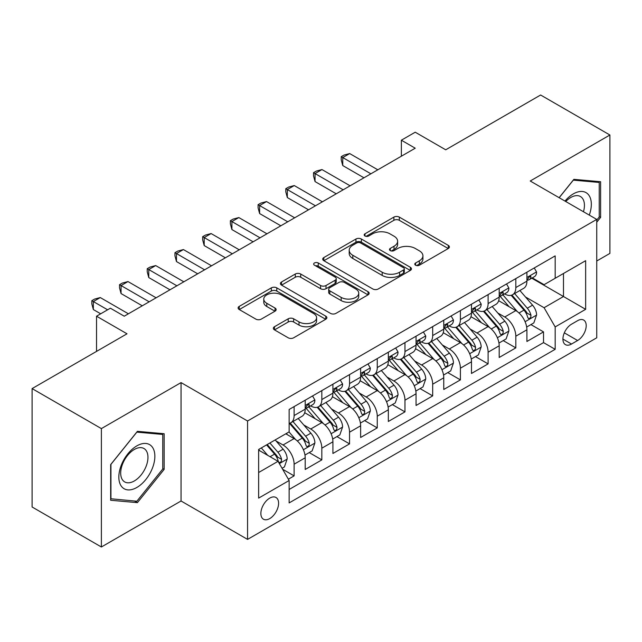 <?xml version="1.0" encoding="UTF-8"?>
<svg xmlns="http://www.w3.org/2000/svg" width="642" height="642" viewBox="0 0 642 642"><rect width="100%" height="100%" fill="white"/><g stroke="black" fill="none" stroke-linecap="round" stroke-linejoin="round"><path stroke-width="0.96" d="M415.575 265.21A2.696 1.557 0 0 0 419.387 265.21L448.285 248.518A3.844 2.223 0 0 0 449.416 246.953A3.844 2.223 0 0 0 448.285 245.38L399.324 217.108A3.844 2.223 0 0 0 393.883 217.108L364.985 233.8A2.696 1.557 0 0 0 364.191 234.9A2.696 1.557 0 0 0 364.985 235.999A2.696 1.557 0 0 0 368.789 235.999L372.529 233.84A12.31 7.11 0 0 1 389.943 233.84L394.019 236.192A12.31 7.11 0 0 1 397.623 241.215A12.31 7.11 0 0 1 394.019 246.247L390.28 248.406A2.696 1.557 0 0 0 389.493 249.505A2.696 1.557 0 0 0 390.28 250.605A2.696 1.557 0 0 0 394.084 250.605L397.831 248.446A12.31 7.11 0 0 1 415.238 248.446L419.314 250.797A12.31 7.11 0 0 1 422.926 255.821A12.31 7.11 0 0 1 419.314 260.853L415.575 263.011A2.696 1.557 0 0 0 414.788 264.111A2.696 1.557 0 0 0 415.575 265.21L415.575 263.011M269.736 518.592A12.543 7.239 120 0 0 277.922 507.541A12.543 7.239 120 0 0 276.004 497.494A12.543 7.239 120 0 0 269.736 498.112A12.543 7.239 120 0 0 261.543 509.17A12.543 7.239 120 0 0 263.461 519.217A12.543 7.239 120 0 0 269.736 518.592M274.471 326.73A3.844 2.223 0 0 0 273.34 328.303A3.844 2.223 0 0 0 274.471 329.868L288.21 337.804A3.844 2.223 0 0 0 293.643 337.804L325.743 319.267A3.844 2.223 0 0 0 326.874 317.702A3.844 2.223 0 0 0 325.743 316.129L276.782 287.865A3.844 2.223 0 0 0 271.341 287.865L239.241 306.394A3.844 2.223 0 0 0 238.118 307.959A3.844 2.223 0 0 0 239.241 309.532L255.837 319.114A3.844 2.223 0 0 0 261.278 319.114L275.017 311.185A3.844 2.223 0 0 0 276.14 309.613A3.844 2.223 0 0 0 275.017 308.04L266.783 303.289A10.288 5.939 0 0 1 263.774 299.092A10.288 5.939 0 0 1 270.122 293.603A10.288 5.939 0 0 1 281.34 294.887L313.569 313.497A10.288 5.939 0 0 1 316.586 317.702A10.288 5.939 0 0 1 310.23 323.191A10.288 5.939 0 0 1 299.02 321.899L293.643 318.801A3.844 2.223 0 0 0 288.21 318.801L274.471 326.73L274.471 329.868M596.739 261.005L609.9 253.405L609.9 135.005L540.62 95.008L445.708 149.803L415.222 132.204L401.362 140.205L415.222 148.206L124.243 316.201L110.384 308.2L96.533 316.201L96.533 351.399M101.38 428.599L101.38 546.992L181.052 500.993L181.052 382.6L101.38 428.599L32.1 388.595L127.012 333.8L96.533 316.201M181.052 382.6L247.563 421L596.739 219.403L596.739 337.804L247.563 539.392L247.563 421M609.9 135.005L530.228 181.004L596.739 219.403M372.801 288.964A3.844 2.223 0 0 0 378.242 288.964L410.342 270.426A3.844 2.223 0 0 0 411.466 268.862A3.844 2.223 0 0 0 410.342 267.289L361.382 239.017A3.844 2.223 0 0 0 355.941 239.017L323.841 257.554A3.844 2.223 0 0 0 322.709 259.119A3.844 2.223 0 0 0 323.841 260.692L372.801 288.964M315.535 265.788A2.696 1.557 0 0 1 318.263 266.173L318.263 262.971L368.043 291.709A3.844 2.223 0 0 1 369.166 293.282A3.844 2.223 0 0 1 368.043 294.847L335.943 313.384A3.844 2.223 0 0 1 330.502 313.384L281.541 285.112L281.541 281.974A3.844 2.223 0 0 0 280.418 283.539A3.844 2.223 0 0 0 281.541 285.112M281.541 281.974L295.28 274.038A3.844 2.223 0 0 1 300.721 274.038L320.575 285.505A3.844 2.223 0 0 0 326.016 285.505L335.132 280.241A3.844 2.223 0 0 0 336.256 278.676A3.844 2.223 0 0 0 335.132 277.103L314.452 265.17A2.696 1.557 0 0 1 313.665 264.071A2.696 1.557 0 0 1 315.326 262.634A2.696 1.557 0 0 1 318.263 262.971M101.38 546.992L32.1 506.995L32.1 388.595M288.37 479.197L294.116 475.874L282.616 469.238M276.076 440.982L283.034 444.994A15.673 9.052 60 0 1 294.116 464.198L305.207 457.794L305.207 469.479L321.835 459.873L309.219 452.594M303.786 424.98L310.744 429A15.673 9.052 60 0 1 321.835 448.196L332.917 441.8L332.917 453.477L349.545 443.879L336.938 436.6M331.505 408.978L338.462 412.999A15.673 9.052 60 0 1 349.545 432.194L360.627 425.798L360.627 437.475L377.255 427.877L364.648 420.598M359.215 392.984L366.173 396.997A15.673 9.052 60 0 1 377.255 416.201L388.338 409.797L388.338 421.481L404.966 411.875L392.358 404.596M386.925 376.982L393.883 380.995A15.673 9.052 60 0 1 404.966 400.199L416.056 393.795L416.056 405.479L432.684 395.881L420.069 388.595M414.636 360.981L421.593 365.001A15.673 9.052 60 0 1 432.684 384.197L443.766 377.801L443.766 389.477L460.394 379.879L447.787 372.601M442.346 344.979L449.304 348.999A15.673 9.052 60 0 1 460.394 368.195L471.477 361.799L471.477 373.475L488.105 363.878L475.497 356.599M470.064 328.985L477.022 332.997A15.673 9.052 60 0 1 488.105 352.201L499.187 345.797L499.187 357.482L515.815 347.876L515.815 336.199A15.673 9.052 -120 0 0 504.732 317.004L497.775 312.983M503.208 340.597L515.815 347.876M305.207 457.794A15.673 9.052 -120 0 0 294.116 438.598L285.802 433.799M332.917 441.8A15.673 9.052 -120 0 0 321.835 422.596L304.693 412.702M360.627 425.798A15.673 9.052 -120 0 0 349.545 406.595L332.404 396.7M388.338 409.797A15.673 9.052 -120 0 0 377.255 390.601L360.114 380.706M416.056 393.795A15.673 9.052 -120 0 0 404.966 374.599L387.832 364.704M443.766 377.801A15.673 9.052 -120 0 0 432.684 358.597L415.543 348.702M471.477 361.799A15.673 9.052 -120 0 0 460.394 342.603L443.253 332.708M499.187 345.797A15.673 9.052 -120 0 0 488.105 326.601L470.963 316.707M577.615 320.679L571.516 324.202A12.15 7.014 120 0 0 563.58 334.907A12.15 7.014 120 0 0 565.442 344.642A12.15 7.014 120 0 0 571.516 344.04L577.615 340.517A12.15 7.014 120 0 0 585.552 329.811A12.15 7.014 120 0 0 583.69 320.077A12.15 7.014 120 0 0 577.615 320.679M258.646 472.512L278.042 461.317L289.133 480.513L289.133 502.919L555.169 349.32L555.169 326.922L544.087 307.719L525.485 296.981M289.133 480.513L258.646 498.112L258.646 449.472L289.133 431.873L289.133 409.476L555.169 255.885L555.169 278.283L585.648 260.684L585.648 309.324L555.169 326.922M310.6 405.872L310.744 405.961A15.673 9.052 60 0 0 318.584 406.731L329.667 400.335A15.673 9.052 -120 0 0 332.917 393.161L332.917 384.197M338.31 389.871L338.462 389.959A15.673 9.052 60 0 0 346.295 390.737L357.385 384.333A15.673 9.052 -120 0 0 360.627 377.159L360.627 368.195M366.028 373.877L366.173 373.957A15.673 9.052 60 0 0 374.005 374.735L385.096 368.331A15.673 9.052 -120 0 0 388.338 361.157L388.338 352.201M393.739 357.875L393.883 357.955A15.673 9.052 60 0 0 401.723 358.734L412.806 352.338A15.673 9.052 -120 0 0 416.056 345.155L416.056 336.199M421.449 341.873L421.593 341.961A15.673 9.052 60 0 0 429.434 342.732L440.516 336.336A15.673 9.052 -120 0 0 443.766 329.161L443.766 320.197M449.159 325.879L449.304 325.959A15.673 9.052 60 0 0 457.144 326.738L468.235 320.334A15.673 9.052 -120 0 0 471.477 313.16L471.477 304.204M476.878 309.877L477.022 309.958A15.673 9.052 60 0 0 484.854 310.736L495.945 304.34A15.673 9.052 -120 0 0 499.187 297.158L499.187 288.202M289.133 489.477L543.525 342.603L543.525 331.882L526.905 341.48L526.905 329.803A15.673 9.052 -120 0 0 515.815 310.6L498.682 300.705M504.588 293.875L504.732 293.964A15.673 9.052 -120 0 0 512.573 294.734A15.673 9.052 -120 0 0 515.815 287.56L515.815 278.604M512.573 294.734L523.655 288.338A15.673 9.052 -120 0 0 526.905 281.164L526.905 272.2M294.116 406.595L294.116 415.559A15.673 9.052 60 0 1 290.874 422.733A15.673 9.052 60 0 1 289.133 423.367M290.874 422.733L301.957 416.337A15.673 9.052 -120 0 0 305.207 409.155L305.207 400.199M321.835 390.601L321.835 399.557A15.673 9.052 60 0 1 318.584 406.731M349.545 374.599L349.545 383.555A15.673 9.052 60 0 1 346.295 390.737M377.255 358.597L377.255 367.561A15.673 9.052 60 0 1 374.005 374.735M404.966 342.595L404.966 351.559A15.673 9.052 60 0 1 401.723 358.734M432.684 326.601L432.684 335.557A15.673 9.052 60 0 1 429.434 342.732M460.394 310.6L460.394 319.564A15.673 9.052 60 0 1 457.144 326.738M488.105 294.598L488.105 303.562A15.673 9.052 60 0 1 484.854 310.736M488.105 352.201L488.105 363.878M460.394 368.195L460.394 379.879M432.684 384.197L432.684 395.881M404.966 400.199L404.966 411.875M377.255 416.201L377.255 427.877M349.545 432.194L349.545 443.879M321.835 448.196L321.835 459.873M294.116 464.198L294.116 475.874M278.042 461.317L258.646 450.114M544.087 307.719L563.483 296.524L563.483 273.484L585.648 260.684M531.745 278.195L585.648 309.324M532.298 277.874L544.087 284.679L555.169 278.283M181.052 500.993L247.563 539.392M401.362 140.205L401.362 156.207M530.918 324.603L543.525 331.882M543.525 342.603L555.169 349.32M596.739 222.22L600.615 217.389L600.615 181.734L573.876 179.343L559.126 197.688M110.665 500.262L137.404 502.654L164.151 469.382L164.151 433.727L137.404 431.336L110.665 464.607L110.665 500.262M599.235 216.595L600.615 217.389M162.763 468.588L164.151 469.382M134.579 501.017L137.404 502.654M416.65 265.587L419.314 264.047A12.31 7.11 0 0 0 422.926 259.023L422.926 255.821M397.623 241.215L397.623 244.417A12.31 7.11 0 0 1 394.019 249.441L391.355 250.982M448.236 248.55L399.324 220.31A3.844 2.223 0 0 0 393.883 220.31L366.06 236.376M410.286 270.459L361.382 242.219A3.844 2.223 0 0 0 355.941 242.219L323.889 260.724M403.537 269.961A2.696 1.557 0 0 0 404.332 268.862A2.696 1.557 0 0 0 403.537 267.762L360.563 242.949A2.696 1.557 0 0 0 356.751 242.949L352.811 245.22A12.31 7.11 0 0 0 349.2 250.252A12.31 7.11 0 0 0 352.811 255.275L382.191 272.232A12.31 7.11 0 0 0 399.597 272.232L403.537 269.961L403.537 273.155A2.696 1.557 0 0 0 404.332 272.056L404.332 268.862M349.2 250.252L349.2 253.446A12.31 7.11 0 0 0 352.811 258.477L352.811 255.275M403.537 273.155L399.597 275.434A12.31 7.11 0 0 1 382.191 275.434L352.811 258.477M281.589 285.144L295.28 277.24L295.28 274.038M336.256 278.676L336.256 281.87A3.844 2.223 0 0 1 335.132 283.443L326.016 288.707A3.844 2.223 0 0 1 320.575 288.707L300.721 277.24A3.844 2.223 0 0 0 295.28 277.24M318.263 266.173L367.994 294.879M341.183 297.398A10.288 5.939 0 0 0 352.394 298.69A10.288 5.939 0 0 0 358.75 293.201A10.288 5.939 0 0 0 355.732 288.996L344.377 282.44A3.844 2.223 0 0 0 338.936 282.44L329.827 287.704A3.844 2.223 0 0 0 328.696 289.277A3.844 2.223 0 0 0 329.827 290.842L341.183 297.398L341.183 300.6A10.288 5.939 0 0 0 352.394 301.892A10.288 5.939 0 0 0 358.75 296.403L358.75 293.201M328.696 289.277L328.696 292.471A3.844 2.223 0 0 0 329.827 294.044L329.827 290.842M341.183 300.6L329.827 294.044M316.586 317.702L316.586 320.904A10.288 5.939 0 0 1 310.23 326.385A10.288 5.939 0 0 1 299.02 325.101L293.643 322.003A3.844 2.223 0 0 0 288.21 322.003L274.519 329.9M263.774 299.092L263.774 302.294A10.288 5.939 0 0 0 266.783 306.491L266.783 303.289M274.961 311.209L266.783 306.491M325.695 319.299L276.782 291.059A3.844 2.223 0 0 0 271.341 291.059L239.297 309.564M526.673 327.051L533.831 322.918L536.6 314.917A10.384 5.995 -120 0 0 532.555 305.167L519.892 290.505M517.356 311.611L502.887 294.863M509.122 306.732L500.72 297.013A24.886 14.365 -120 0 0 499.949 296.147M511.16 295.304L523.968 310.126A10.384 5.995 60 0 1 527.668 317.284L528.422 318.512L529.827 318.32L530.765 317.172L530.99 315.366A10.384 5.995 -120 0 0 527.291 308.208L514.627 293.546M511.915 295.055L525.67 310.993A5.288 3.058 60 0 1 527.002 313.063L530.99 315.366M534.248 267.963L536.6 272.039A10.384 5.995 60 0 1 534.449 276.638L529.185 279.679A10.384 5.995 -120 0 0 530.99 277.28L530.774 276.365L529.473 276.622L527.668 279.206A10.384 5.995 60 0 1 526.905 280.682M370.883 173.805L342.756 157.563L349.681 153.566L377.809 169.801M527.251 280.161L527.291 280.161A10.384 5.995 -120 0 0 529.185 279.679M363.95 177.802L342.756 165.564L342.756 157.563L341.231 156.688L344 155.083L349.681 153.566M342.756 165.564L341.231 159.882L341.231 156.688M589.284 215.102A25.471 14.71 120 0 0 573.322 193.884A25.471 14.71 120 0 0 564.976 201.066M583.466 211.74A19.284 11.139 120 0 0 580.44 196.524A19.284 11.139 120 0 0 570.794 197.479A19.284 11.139 120 0 0 565.746 201.508M559.182 197.72L573.322 180.137L599.235 182.448L599.235 216.996L596.739 220.102M597.517 181.461L599.235 182.448M152.451 468.066A25.471 14.71 120 0 0 145.862 443.462A25.471 14.71 120 0 0 121.25 465.281A25.471 14.71 120 0 0 127.846 489.886A25.471 14.71 120 0 0 152.451 468.066M146.135 466.269A19.284 11.139 120 0 0 143.969 448.517A19.284 11.139 120 0 0 122.518 464.166A19.284 11.139 120 0 0 124.684 481.917A19.284 11.139 120 0 0 146.135 466.269M110.938 498.906L110.938 464.359L136.85 432.13L162.763 434.441L162.763 468.989L136.85 501.225L110.665 498.746M161.046 433.454L162.763 434.441M498.954 343.053L506.121 338.92L508.889 330.919A10.384 5.995 -120 0 0 504.845 321.169L492.181 306.507M489.645 327.613L475.176 310.856M481.412 322.733L473.01 313.007A24.886 14.365 -120 0 0 472.239 312.14M483.442 311.298L496.25 326.128A10.384 5.995 60 0 1 499.957 333.278L500.712 334.514L502.116 334.313L503.055 333.174L503.28 331.36A10.384 5.995 -120 0 0 499.58 324.21L486.917 309.548M484.196 311.057L497.959 326.987A5.288 3.058 60 0 1 499.291 329.057L503.28 331.36M471.244 359.055L478.402 354.922L481.179 346.921A10.384 5.995 -120 0 0 477.134 337.17L464.471 322.509M461.935 343.614L447.458 326.858M453.701 338.735L445.299 329.009A24.886 14.365 -120 0 0 444.529 328.142M455.732 327.3L468.54 342.13A10.384 5.995 60 0 1 472.247 349.28L473.002 350.516L474.406 350.315L475.345 349.176L475.57 347.362A10.384 5.995 -120 0 0 471.862 340.204L459.207 325.55M456.486 327.059L470.249 342.988A5.288 3.058 60 0 1 471.581 345.059L475.57 347.362M443.534 375.056L450.692 370.916L453.461 362.915A10.384 5.995 -120 0 0 449.416 353.164L436.761 338.511M434.217 359.616L419.748 342.86M425.983 354.737L417.589 345.011A24.886 14.365 -120 0 0 416.818 344.144M428.021 343.301L440.829 358.124A10.384 5.995 60 0 1 444.529 365.282L445.283 366.51L446.688 366.317L447.626 365.17L447.859 363.364A10.384 5.995 -120 0 0 444.152 356.206L431.488 341.544M428.776 343.061L442.539 358.99A5.288 3.058 60 0 1 443.871 361.061L447.859 363.364M415.823 391.05L422.982 386.917L425.75 378.916A10.384 5.995 -120 0 0 421.706 369.166L409.042 354.504M406.506 375.61L392.037 358.854M398.273 370.731L389.871 361.013A24.886 14.365 -120 0 0 389.1 360.146M400.311 359.295L413.119 374.125A10.384 5.995 60 0 1 416.818 381.284L417.573 382.512L418.977 382.311L419.916 381.171L420.141 379.358A10.384 5.995 -120 0 0 416.441 372.208L403.778 357.546M401.065 359.055L414.82 374.992A5.288 3.058 60 0 1 416.16 377.055L420.141 379.358M506.53 283.957L508.889 288.041A10.384 5.995 60 0 1 506.739 292.632L501.474 295.673A10.384 5.995 -120 0 0 503.28 293.282L503.063 292.359L501.763 292.624L499.957 295.2A10.384 5.995 60 0 1 499.187 296.684M343.173 189.807L315.045 173.565L321.971 169.56L350.099 185.803M499.54 296.163L499.58 296.163A10.384 5.995 -120 0 0 501.474 295.673M336.239 193.804L315.045 181.566L315.045 173.565L313.521 172.682L316.289 171.085L321.971 169.56M315.045 181.566L313.521 175.884L313.521 172.682M478.82 299.958L481.179 304.043A10.384 5.995 60 0 1 479.028 308.633L473.764 311.675A10.384 5.995 -120 0 0 475.57 309.284L475.353 308.361L474.053 308.617L472.247 311.201A10.384 5.995 60 0 1 471.477 312.678M315.455 205.801L287.327 189.567L294.261 185.562L322.388 201.805M471.822 312.164L471.862 312.164A10.384 5.995 -120 0 0 473.764 311.675M308.529 209.806L287.327 197.559L287.327 189.567L285.802 188.684L288.579 187.087L294.261 185.562M287.327 197.559L285.802 191.886L285.802 188.684M451.109 315.96L453.461 320.037A10.384 5.995 60 0 1 451.31 324.635L446.046 327.677A10.384 5.995 -120 0 0 447.859 325.285L447.634 324.362L446.342 324.619L444.529 327.203A10.384 5.995 60 0 1 443.766 328.68M287.744 221.803L259.617 205.56L266.542 201.564L294.67 217.798M444.112 328.158L444.152 328.158A10.384 5.995 -120 0 0 446.046 327.677M280.819 225.799L259.617 213.561L259.617 205.56L258.092 204.686L260.861 203.081L266.542 201.564M259.617 213.561L258.092 207.88L258.092 204.686M423.399 331.962L425.75 336.039A10.384 5.995 60 0 1 423.6 340.637L418.335 343.671A10.384 5.995 -120 0 0 420.141 341.279L419.924 340.356L418.624 340.621L416.818 343.205A10.384 5.995 60 0 1 416.056 344.682M260.034 237.805L231.906 221.562L238.832 217.566L266.96 233.8M416.401 344.16L416.441 344.16A10.384 5.995 -120 0 0 418.335 343.671M253.108 241.801L231.906 229.563L231.906 221.562L230.382 220.679L233.15 219.083L238.832 217.566M231.906 229.563L230.382 223.881L230.382 220.679M388.105 407.052L395.271 402.919L398.04 394.918A10.384 5.995 -120 0 0 393.995 385.168L381.332 370.506M378.796 391.612L364.327 374.856M370.562 386.733L362.16 377.006A24.886 14.365 -120 0 0 361.39 376.14M372.601 375.297L385.401 390.127A10.384 5.995 60 0 1 389.108 397.278L389.863 398.513L391.267 398.313L392.206 397.173L392.431 395.36A10.384 5.995 -120 0 0 388.731 388.209L376.068 373.548M373.347 375.056L387.11 390.986A5.288 3.058 60 0 1 388.442 393.056L392.431 395.36M395.681 347.956L398.04 352.041A10.384 5.995 60 0 1 395.889 356.631L390.625 359.672A10.384 5.995 -120 0 0 392.431 357.281L392.214 356.358L390.914 356.615L389.108 359.199A10.384 5.995 60 0 1 388.338 360.676M232.324 253.799L204.196 237.564L211.122 233.56L239.249 249.802M388.691 360.162L388.731 360.162A10.384 5.995 -120 0 0 390.625 359.672M225.39 257.803L204.196 245.565L204.196 237.564L202.671 236.681L205.44 235.084L211.122 233.56M204.196 245.565L202.671 239.883L202.671 236.681M360.395 423.054L367.553 418.921L370.33 410.92A10.384 5.995 -120 0 0 366.285 401.162L353.622 386.508M351.086 407.614L336.609 390.858M342.852 402.735L334.45 393.008A24.886 14.365 -120 0 0 333.68 392.142M344.882 391.299L357.69 406.129A10.384 5.995 60 0 1 361.398 413.279L362.152 414.507L363.557 414.315L364.495 413.175L364.72 411.362A10.384 5.995 -120 0 0 361.021 404.203L348.357 389.55M345.637 391.058L359.4 406.988A5.288 3.058 60 0 1 360.732 409.058L364.72 411.362M367.97 363.958L370.33 368.035A10.384 5.995 60 0 1 368.179 372.633L362.915 375.674A10.384 5.995 -120 0 0 364.72 373.283L364.504 372.36L363.203 372.617L361.398 375.201A10.384 5.995 60 0 1 360.627 376.677M204.605 269.8L176.478 253.558L183.411 249.561L211.539 265.804M360.973 376.156L361.021 376.156A10.384 5.995 -120 0 0 362.915 375.674M197.68 273.797L176.478 261.559L176.478 253.558L174.953 252.683L177.73 251.078L183.411 249.561M176.478 261.559L174.953 255.885L174.953 252.683M332.684 439.048L339.843 434.915L342.611 426.914A10.384 5.995 -120 0 0 338.567 417.164L325.911 402.502M323.375 423.608L308.898 406.859M315.134 418.728L306.74 409.01A24.886 14.365 -120 0 0 305.969 408.143M317.172 407.301L329.98 422.123A10.384 5.995 60 0 1 333.68 429.281L334.434 430.509L335.838 430.317L336.777 429.169L337.01 427.355A10.384 5.995 -120 0 0 333.302 420.205L320.647 405.543M317.926 407.052L331.689 422.99A5.288 3.058 60 0 1 333.021 425.06L337.01 427.355M340.26 379.96L342.611 384.036A10.384 5.995 60 0 1 340.461 388.635L335.196 391.668A10.384 5.995 -120 0 0 337.01 389.277L336.785 388.362L335.493 388.619L333.68 391.203A10.384 5.995 60 0 1 332.917 392.679M176.895 285.802L148.767 269.56L155.693 265.563L183.821 281.798M333.262 392.158L333.302 392.158A10.384 5.995 -120 0 0 335.196 391.668M169.97 289.799L148.767 277.561L148.767 269.56L147.243 268.685L150.019 267.08L155.693 265.563M148.767 277.561L147.243 271.879L147.243 268.685M304.974 455.05L312.132 450.917L314.901 442.916A10.384 5.995 -120 0 0 310.856 433.165L298.193 418.504M295.657 439.609L289.028 431.938M287.423 434.73L286.348 433.486M289.462 423.295L302.27 438.125A10.384 5.995 60 0 1 305.969 445.275L306.724 446.511L308.128 446.31L309.067 445.171L309.292 443.357A10.384 5.995 -120 0 0 305.592 436.207L292.929 421.545M290.216 423.054L303.971 438.984A5.288 3.058 60 0 1 305.311 441.054L309.292 443.357M312.55 395.953L314.901 400.038A10.384 5.995 60 0 1 312.75 404.629L307.486 407.67A10.384 5.995 -120 0 0 309.292 405.279L309.075 404.356L307.775 404.612L305.969 407.197A10.384 5.995 60 0 1 305.207 408.673M149.185 301.796L121.057 285.562L127.983 281.557L156.11 297.8M305.552 408.16L305.592 408.16A10.384 5.995 -120 0 0 307.486 407.67M142.259 305.801L121.057 293.563L121.057 285.562L119.532 284.679L122.301 283.082L127.983 281.557M121.057 293.563L119.532 287.881L119.532 284.679M282.063 468.275L284.422 466.919L287.191 458.918A10.384 5.995 -120 0 0 283.146 449.167L275.177 439.931M267.73 455.363L261.318 447.931M259.713 450.732L258.646 449.496M266.582 444.898L274.551 454.127A10.384 5.995 60 0 1 278.259 461.277L279.013 462.513L280.418 462.312L281.357 461.173L281.581 459.359A10.384 5.995 -120 0 0 277.882 452.201L269.905 442.972M267.224 444.521L276.261 454.985A5.288 3.058 60 0 1 277.593 457.056L281.581 459.359M107.615 309.797L93.347 301.563L100.272 297.559L128.4 313.802M100.69 313.802L93.347 309.556L93.347 301.563L91.822 300.681L94.591 299.084L100.272 297.559M93.347 309.556L91.822 303.883L91.822 300.681M283.034 444.994L294.116 438.598M310.744 429L321.835 422.596M338.462 412.999L349.545 406.595M366.173 396.997L377.255 390.601M393.883 380.995L404.966 374.599M421.593 365.001L432.684 358.597M449.304 348.999L460.394 342.603M477.022 332.997L488.105 326.601M504.732 317.004L515.815 310.6M515.815 287.56L526.905 281.164M294.116 415.559L305.207 409.155M321.835 399.557L332.917 393.161M349.545 383.555L360.627 377.159M377.255 367.561L388.338 361.157M404.966 351.559L416.056 345.155M432.684 335.557L443.766 329.161M460.394 319.564L471.477 313.16M488.105 303.562L499.187 297.158M515.815 336.199L526.905 329.803M564.326 332.845L577.615 340.517M562.93 339.08L571.516 344.04M419.314 264.047L419.314 260.853M390.28 250.605L390.28 248.406M394.019 249.441L394.019 246.247M364.985 235.999L364.985 233.8M393.883 220.31L393.883 217.108M399.324 220.31L399.324 217.108M448.285 248.518L448.285 245.38M323.841 260.692L323.841 257.554M355.941 242.219L355.941 239.017M361.382 242.219L361.382 239.017M410.342 270.426L410.342 267.289M382.191 275.434L382.191 272.232M399.597 275.434L399.597 272.232M300.721 277.24L300.721 274.038M320.575 288.707L320.575 285.505M326.016 288.707L326.016 285.505M335.132 283.443L335.132 280.241M368.043 294.847L368.043 291.709M288.21 322.003L288.21 318.801M293.643 322.003L293.643 318.801M299.02 325.101L299.02 321.899M275.017 311.185L275.017 308.04M239.241 309.532L239.241 306.394M271.341 291.059L271.341 287.865M276.782 291.059L276.782 287.865M325.743 319.267L325.743 316.129M525.084 321.73L536.535 315.118M527.291 308.208L532.555 305.167M519.009 312.991L523.968 310.126M536.535 271.919L526.905 277.48M529.65 276.509L530.99 277.28M497.373 337.732L508.817 331.12M499.58 324.21L504.845 321.169M491.299 328.985L496.25 326.128M469.663 353.726L481.107 347.121M471.862 340.204L477.134 337.17M463.588 344.987L468.54 342.13M441.945 369.728L453.396 363.115M444.152 356.206L449.416 353.164M435.878 360.989L440.829 358.124M414.234 385.73L425.686 379.117M416.441 372.208L421.706 369.166M408.16 376.982L413.119 374.125M508.817 287.921L499.187 293.482M501.94 292.511L503.28 293.282M481.107 303.923L471.477 309.476M474.229 308.505L475.57 309.284M453.396 319.917L443.766 325.478M446.519 324.507L447.859 325.285M425.686 335.918L416.056 341.48M418.801 340.509L420.141 341.279M386.524 401.723L397.968 395.119M388.731 388.209L393.995 385.168M380.449 392.984L385.401 390.127M397.968 351.92L388.338 357.482M391.09 356.503L392.431 357.281M358.814 417.725L370.257 411.121M361.021 404.203L366.285 401.162M352.739 408.986L357.69 406.129M370.257 367.922L360.627 373.475M363.38 372.504L364.72 373.283M331.095 433.727L342.547 427.115M333.302 420.205L338.567 417.164M325.029 424.988L329.98 422.123M342.547 383.916L332.917 389.477M335.67 388.506L337.01 389.277M303.385 449.729L314.837 443.116M305.592 436.207L310.856 433.165M297.31 440.982L302.27 438.125M314.837 399.918L305.207 405.479M307.951 404.508L309.292 405.279M279.366 463.596L287.118 459.118M277.882 452.201L283.146 449.167M270.073 456.711L274.551 454.127"/></g></svg>
